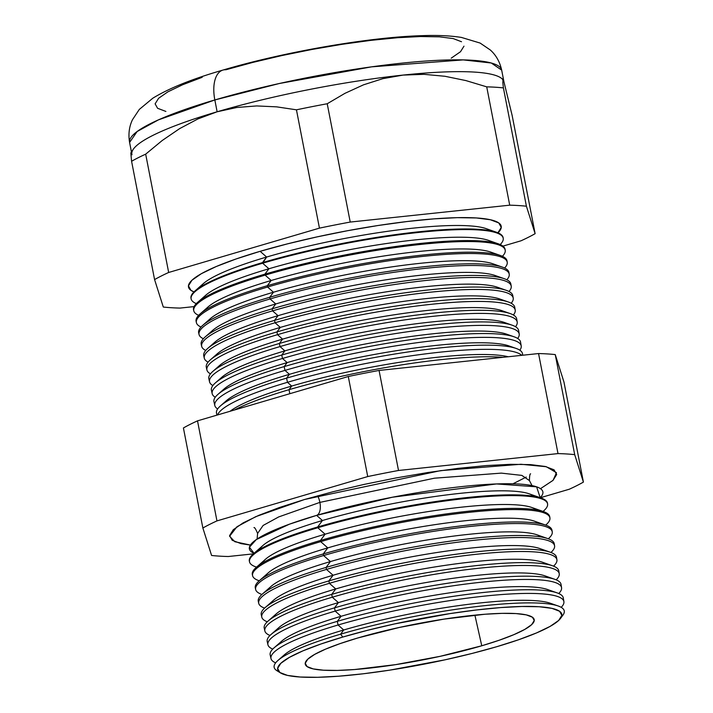 <?xml version="1.0" encoding="UTF-8"?>
<svg xmlns="http://www.w3.org/2000/svg" width="713" height="713" viewBox="0 0 713 713"><rect width="100%" height="100%" fill="white"/><g stroke="black" fill="none" stroke-linecap="round" stroke-linejoin="round"><path stroke-width="1.07" d="M316.617 515.374L289.362 524.215L256.261 539.598L249.425 547.21L254.051 553.288A149.489 23.422 169 0 1 316.617 515.374A14.117 7.192 73.6 0 0 319.887 502.389A14.117 7.192 -106.4 0 1 316.617 515.374L322.445 520.517A140.301 21.987 169 0 0 262.945 545.472L253.24 554.001A151.842 23.796 -11 0 1 317.633 526.996L322.445 520.517L316.617 515.374L392.462 497.211L496.542 483.94L536.622 486.827L540.178 497.674A149.489 23.422 169 0 0 478.566 485.009A149.489 23.422 169 0 0 316.617 515.374M253.988 527.593L253.971 527.584C254.621 527.264 255.833 529.206 257.607 533.431L263.115 525.454L278.658 516.943L319.887 502.389L434.413 478.2L501.31 473.12L521.836 475.393L529.438 480.589L521.836 475.393L501.31 473.12L434.413 478.2L319.887 502.389A14.117 7.192 73.6 0 0 317.695 495.776A14.117 7.192 -106.4 0 1 319.887 502.389L278.658 516.943L263.115 525.454L257.607 533.431L257.081 539.046M304.567 499.492L440.625 470.633L520.936 464.261L546.301 466.721L556.47 472.701L553.083 480.321L540.481 488.681L553.003 480.393L556.675 474.519L554.072 469.822L545.285 466.48L530.641 464.618L510.722 464.315L486.284 465.571L458.263 468.343L427.738 472.532L395.884 477.968L363.933 484.448L333.096 491.712L304.567 499.492L279.451 507.496L258.694 515.392L243.106 522.896L233.285 529.714L229.604 535.588L232.215 540.285L241.003 543.627L250.397 545.071L234.818 541.72L229.586 536.238L237.01 526.72L255.753 516.667L304.567 499.492M560.543 618.385A144.739 22.682 -11 0 1 496.711 646.718L518.547 639.775L536.586 632.903L550.133 626.379L558.671 620.453L561.862 615.355L559.598 611.273L551.96 608.367L539.233 606.745L521.925 606.478L500.686 607.574L476.337 609.989L449.805 613.626L394.351 623.973L367.56 630.292L342.766 637.057A144.739 22.682 -11 0 1 496.212 607.939A144.739 22.682 -11 0 1 560.543 618.385L562.949 615.105A147.76 23.155 169 0 0 497.264 604.437A147.76 23.155 169 0 0 340.618 634.169L343.719 629.98A140.301 21.987 169 0 0 284.229 654.935L277.954 660.452A147.76 23.155 -11 0 1 340.618 634.169A147.76 23.155 169 0 0 276.929 670.701L280.387 672.84A144.739 22.682 -11 0 1 342.766 637.057L340.618 634.169L342.766 637.057L320.93 644.008L302.891 650.871L289.353 657.395L280.815 663.322L277.615 668.42L279.879 672.502L287.526 675.416L300.244 677.029L317.561 677.297L338.8 676.2L363.149 673.794L389.672 670.158L445.126 659.801L471.926 653.482L496.711 646.718A144.739 22.682 -11 0 1 280.387 672.84M278.926 671.717A147.76 23.155 -11 0 1 277.954 660.452M281.778 657.564A140.301 21.987 -11 0 1 343.719 629.98L338.078 624.998A149.204 23.377 169 0 0 275.646 662.849A149.204 23.377 -11 0 1 270.985 658.545A149.204 23.377 -11 0 1 338.078 624.998L337.311 621.344L341.064 616.299A140.301 21.987 169 0 0 281.564 641.254L274.006 647.903A149.302 23.395 -11 0 1 337.311 621.344A149.302 23.395 169 0 0 270.182 654.917L270.985 658.545M271.047 656.637A149.302 23.395 -11 0 1 274.006 647.903M278.774 644.383A140.301 21.987 -11 0 1 341.064 616.299L335.181 611.103A149.578 23.44 169 0 0 272.731 649.106A149.578 23.44 -11 0 1 267.919 644.739A149.578 23.44 -11 0 1 335.181 611.103L334.504 607.868L338.399 602.619A140.301 21.987 169 0 0 278.908 627.574L271.038 634.49A149.659 23.449 -11 0 1 334.504 607.868A149.659 23.449 169 0 0 267.206 641.513L267.919 644.739M267.928 643.055A149.659 23.449 -11 0 1 271.038 634.49M276.047 630.818A140.301 21.987 -11 0 1 338.399 602.619L332.285 597.218A149.953 23.493 169 0 0 270.004 635.452A149.953 23.493 -11 0 1 264.853 630.925A149.953 23.493 -11 0 1 332.285 597.218L331.697 594.392L335.743 588.938A140.301 21.987 169 0 0 276.243 613.884L268.07 621.076A150.024 23.511 -11 0 1 331.697 594.392A150.024 23.511 169 0 0 264.229 628.117L264.853 630.925M264.817 629.472A150.024 23.511 -11 0 1 268.07 621.076M273.32 617.253A140.301 21.987 -11 0 1 335.743 588.938L329.388 583.323A150.327 23.556 169 0 0 267.295 621.789A150.327 23.556 -11 0 1 261.787 617.119A150.327 23.556 -11 0 1 329.388 583.323L328.88 580.908L333.087 575.248A140.301 21.987 169 0 0 273.587 600.203L265.102 607.654A150.39 23.565 -11 0 1 328.88 580.908A150.39 23.565 169 0 0 261.252 614.722L261.787 617.119M261.724 615.88A150.39 23.565 -11 0 1 265.102 607.654M270.592 603.688A140.301 21.987 -11 0 1 333.087 575.248L326.483 569.429A150.701 23.609 169 0 0 264.594 608.118A150.701 23.609 -11 0 1 258.721 603.305A150.701 23.609 -11 0 1 326.483 569.429L326.073 567.432L330.422 561.568A140.301 21.987 169 0 0 270.931 586.523L262.143 594.241A150.755 23.618 -11 0 1 326.073 567.432A150.755 23.618 169 0 0 258.284 601.326A150.755 23.618 -11 0 1 262.143 594.241M267.865 590.123A140.301 21.987 -11 0 1 330.422 561.568L323.586 555.534A151.076 23.672 169 0 0 261.903 594.455A151.076 23.672 -11 0 1 255.655 589.499A151.076 23.672 -11 0 1 323.586 555.534L323.256 553.948L327.766 547.887A140.301 21.987 169 0 0 268.266 572.842L259.175 580.828A151.12 23.681 -11 0 1 323.256 553.948A151.12 23.681 169 0 0 255.307 587.922L255.655 589.499M255.566 588.697A151.12 23.681 -11 0 1 259.175 580.828M265.147 576.559A140.301 21.987 -11 0 1 327.766 547.887L320.69 541.639A151.45 23.734 169 0 0 259.229 580.783A151.45 23.734 -11 0 1 252.589 575.694A151.45 23.734 -11 0 1 320.69 541.639L320.449 540.472L325.101 534.197A140.301 21.987 169 0 0 265.61 559.152L256.208 567.414A151.477 23.734 -11 0 1 320.449 540.472A151.477 23.734 169 0 0 252.331 574.526L252.589 575.694M252.509 575.097A151.477 23.734 -11 0 1 256.208 567.414M262.429 562.985A140.301 21.987 -11 0 1 325.101 534.197L317.793 527.745A151.824 23.787 169 0 0 256.555 567.111A151.824 23.787 -11 0 1 249.523 561.88A151.824 23.787 -11 0 1 317.793 527.745L317.633 526.996A151.842 23.796 169 0 0 249.354 561.131L249.523 561.88M249.461 561.505A151.842 23.796 -11 0 1 253.24 554.001M259.719 549.42A140.301 21.987 -11 0 1 322.445 520.517A140.301 21.987 -11 0 1 533.467 496.212M522.754 355.226L522.504 353.71A155.862 24.42 169 0 0 440.999 347.81A155.862 24.42 169 0 0 286.59 378.14L287.464 382.311L291.706 386.054L289.006 389.699A155.55 24.376 -11 0 1 502.915 357.32A155.55 24.376 169 0 0 289.006 389.699L289.834 393.701L289.006 389.699A155.55 24.376 169 0 0 234.532 409.966A155.55 24.376 -11 0 1 289.006 389.699L291.706 386.054A149.053 23.351 169 0 0 230.076 411.276A149.053 23.351 -11 0 1 291.706 386.054L287.464 382.311A155.746 24.402 169 0 0 217.608 414.939A155.746 24.402 -11 0 1 287.464 382.311L286.59 378.14L289.425 374.325A149.053 23.351 169 0 0 226.217 400.84L220.495 405.866A155.862 24.42 -11 0 1 286.59 378.14A155.862 24.42 169 0 0 216.511 413.184L216.939 415.135M217.42 414.993A155.862 24.42 -11 0 1 220.495 405.866M223.9 403.246A149.053 23.351 -11 0 1 289.425 374.325L284.977 370.395A156.067 24.456 169 0 0 217.661 408.95A156.067 24.456 -11 0 1 214.8 405.483A156.067 24.456 -11 0 1 284.977 370.395L284.184 366.589L287.152 362.596A149.053 23.351 169 0 0 223.935 389.111L217.955 394.369A156.174 24.474 -11 0 1 284.184 366.589A156.174 24.474 169 0 0 213.962 401.704L214.8 405.483M214.863 403.505A156.174 24.474 -11 0 1 217.955 394.369M221.538 391.624A149.053 23.351 -11 0 1 287.152 362.596L282.491 358.487A156.388 24.5 169 0 0 215.255 397.248A156.388 24.5 -11 0 1 212.171 393.647A156.388 24.5 -11 0 1 282.491 358.487L281.778 355.038L284.87 350.867A149.053 23.351 169 0 0 221.663 377.382L215.415 382.872A156.486 24.518 -11 0 1 281.778 355.038A156.486 24.518 169 0 0 211.404 390.216A156.486 24.518 -11 0 1 215.415 382.872M219.176 380.002A149.053 23.351 -11 0 1 284.87 350.867L280.013 346.58A156.717 24.554 169 0 0 212.857 385.555A156.717 24.554 -11 0 1 209.542 381.811A156.717 24.554 -11 0 1 280.013 346.58L279.362 343.479L282.589 339.138A149.053 23.351 169 0 0 219.381 365.653L212.875 371.375A156.798 24.572 -11 0 1 279.362 343.479A156.798 24.572 169 0 0 208.856 378.737L209.542 381.811M209.515 380.216A156.798 24.572 -11 0 1 212.875 371.375M216.823 368.38A149.053 23.351 -11 0 1 282.589 339.138L277.526 334.673A157.038 24.607 169 0 0 210.469 373.853A157.038 24.607 -11 0 1 206.913 369.976A157.038 24.607 -11 0 1 277.526 334.673L276.956 331.928L280.307 327.41A149.053 23.351 169 0 0 217.1 353.924L210.326 359.869A157.11 24.616 -11 0 1 276.956 331.928A157.11 24.616 169 0 0 206.307 367.248L206.913 369.976M206.859 368.568A157.11 24.616 -11 0 1 210.326 359.869M214.461 356.75A149.053 23.351 -11 0 1 280.307 327.41L275.04 322.766A157.359 24.652 169 0 0 208.089 362.151A157.359 24.652 -11 0 1 204.283 358.14A157.359 24.652 -11 0 1 275.04 322.766L274.55 320.378L278.025 315.681A149.053 23.351 169 0 0 214.818 342.195L207.786 348.372A157.421 24.67 -11 0 1 274.55 320.378A157.421 24.67 169 0 0 203.758 355.769L204.283 358.14M204.212 356.919A157.421 24.67 -11 0 1 207.786 348.372M212.118 345.128A149.053 23.351 -11 0 1 278.025 315.681L272.562 310.859A157.68 24.705 169 0 0 205.718 350.448A157.68 24.705 -11 0 1 201.654 346.304A157.68 24.705 -11 0 1 272.562 310.859L272.134 308.818L275.753 303.952A149.053 23.351 169 0 0 212.536 330.467L205.246 336.875A157.733 24.714 -11 0 1 272.134 308.818A157.733 24.714 169 0 0 201.209 344.281L201.654 346.304M201.574 345.27A157.733 24.714 -11 0 1 205.246 336.875M209.765 333.506A149.053 23.351 -11 0 1 275.753 303.952L270.075 298.952A158.001 24.759 169 0 0 203.348 338.746A158.001 24.759 -11 0 1 199.034 334.468A158.001 24.759 -11 0 1 270.075 298.952L269.728 297.268L273.471 292.223A149.053 23.351 169 0 0 210.264 318.738L202.706 325.378A158.045 24.768 -11 0 1 269.728 297.268A158.045 24.768 169 0 0 198.66 332.802A158.045 24.768 -11 0 1 202.706 325.378M207.412 321.875A149.053 23.351 -11 0 1 273.471 292.223L267.589 287.036A158.322 24.803 169 0 0 200.995 327.044A158.322 24.803 -11 0 1 196.405 322.632A158.322 24.803 -11 0 1 267.589 287.036L267.313 285.717L271.19 280.494A149.053 23.351 169 0 0 207.982 307.009L200.166 313.88A158.357 24.812 -11 0 1 267.313 285.717A158.357 24.812 169 0 0 196.111 321.313L196.405 322.632M196.316 321.964A158.357 24.812 -11 0 1 200.166 313.88M205.068 310.253A149.053 23.351 -11 0 1 271.19 280.494L265.111 275.129A158.642 24.857 169 0 0 198.642 315.333A158.642 24.857 -11 0 1 193.776 310.797A158.642 24.857 -11 0 1 265.111 275.129L264.906 274.157L268.908 268.765A149.053 23.351 169 0 0 205.701 295.28L197.617 302.383A158.669 24.857 -11 0 1 264.906 274.157A158.669 24.857 169 0 0 193.562 309.834L193.776 310.797M193.695 310.307A158.669 24.857 -11 0 1 197.617 302.383M202.724 298.622A149.053 23.351 -11 0 1 268.908 268.765L262.625 263.222A158.963 24.91 169 0 0 196.307 303.631A158.963 24.91 -11 0 1 191.146 298.961A158.963 24.91 -11 0 1 262.625 263.222L266.626 257.036A149.053 23.351 169 0 0 203.419 283.551L195.077 290.886A158.981 24.91 -11 0 1 262.5 262.607A158.981 24.91 169 0 0 191.013 298.346L191.146 298.961M191.093 298.649A158.981 24.91 -11 0 1 195.077 290.886M200.389 287A149.053 23.351 -11 0 1 266.626 257.036L260.138 251.315A159.284 24.955 169 0 0 193.972 291.92L190.941 290.325L188.446 285.833L191.966 280.218L201.36 273.694L216.262 266.519L236.11 258.962L260.138 251.315L287.428 243.873L316.92 236.921L347.481 230.727L377.943 225.522L407.132 221.52L433.932 218.864L457.309 217.661L476.364 217.955L490.357 219.738L498.77 222.937L501.266 227.429L497.745 233.044M131.165 152.662L130.853 153.277L131.165 152.662L132.012 154.792A189.524 29.696 -11 0 1 131.878 154.266A189.524 29.696 -11 0 1 217.126 111.781L214.836 99.954A189.524 29.696 169 0 0 129.588 142.448L137.119 131.531L158.402 119.882L214.836 99.954A32.263 16.435 -106.4 0 1 222.679 70.15A32.263 16.435 -106.4 0 1 225.914 69.758L252.848 62.405L281.965 55.543L312.142 49.429L342.222 44.295L371.045 40.338L397.498 37.718L420.581 36.532L439.395 36.826L453.218 38.582L461.516 41.737M481.765 645.782L474.894 615.132L481.765 645.782L440.197 656.317L395.51 664.659L354.521 669.534L337.409 670.416L323.461 670.202L313.212 668.901L307.053 666.557L305.226 663.268L307.802 659.16L314.683 654.382L325.591 649.124L340.128 643.598L357.721 637.992A116.62 18.271 -11 0 1 472.594 615.372A116.62 18.271 -11 0 1 534.18 619.481A116.62 18.271 -11 0 1 481.765 645.782A116.62 18.271 -11 0 1 366.001 668.5A116.62 18.271 -11 0 1 305.235 663.981A116.62 18.271 -11 0 1 357.721 637.992L399.289 627.458L443.967 619.116L484.956 614.241L502.077 613.358L516.025 613.572L526.274 614.873L532.424 617.217L534.251 620.506L531.675 624.624L524.804 629.392L513.886 634.65L499.35 640.185L481.765 645.782M561.568 587.655L561.033 584.402A149.659 23.449 169 0 0 482.772 578.742A149.659 23.449 169 0 0 334.504 607.868L335.181 611.103A149.578 23.44 -11 0 1 483.361 582.004A149.578 23.44 -11 0 1 561.568 587.655A149.578 23.44 -11 0 1 558.751 593.51A149.578 23.44 169 0 0 497.46 580.712A149.578 23.44 169 0 0 335.181 611.103L341.064 616.299A140.301 21.987 -11 0 1 551.372 591.398M559.242 573.707L558.769 570.863A150.024 23.511 169 0 0 480.321 565.195A150.024 23.511 169 0 0 331.697 594.392L332.285 597.218A149.953 23.493 -11 0 1 480.829 568.038A149.953 23.493 -11 0 1 559.242 573.707A149.953 23.493 -11 0 1 556.158 579.829A149.953 23.493 169 0 0 495.499 566.701A149.953 23.493 169 0 0 332.285 597.218L338.399 602.619A140.301 21.987 -11 0 1 548.823 577.797M556.915 559.75L556.505 557.334A150.39 23.565 169 0 0 477.87 551.648A150.39 23.565 169 0 0 328.88 580.908L329.388 583.323A150.327 23.556 -11 0 1 478.307 554.072A150.327 23.556 -11 0 1 556.915 559.75A150.327 23.556 -11 0 1 553.555 566.14A150.327 23.556 169 0 0 493.53 552.691A150.327 23.556 169 0 0 329.388 583.323L335.743 588.938A140.301 21.987 -11 0 1 546.274 564.197M552.254 531.845A151.076 23.672 -11 0 1 548.315 538.778A151.076 23.672 169 0 0 489.599 524.67A151.076 23.672 169 0 0 323.586 555.534A151.076 23.672 -11 0 1 473.254 526.132A151.076 23.672 -11 0 1 552.254 531.845L551.987 530.258A151.12 23.681 169 0 0 472.969 524.545A151.12 23.681 169 0 0 323.256 553.948L323.586 555.534L330.422 561.568L326.073 567.432A150.755 23.618 -11 0 1 548.021 538.671A150.755 23.618 -11 0 1 554.251 543.796A150.755 23.618 169 0 0 475.419 538.092A150.755 23.618 169 0 0 326.073 567.432L326.483 569.429A150.701 23.609 -11 0 1 475.776 540.106A150.701 23.609 -11 0 1 554.58 545.801A150.701 23.609 -11 0 1 550.935 552.459A150.701 23.609 169 0 0 491.56 538.68A150.701 23.609 169 0 0 326.483 569.429L333.087 575.248A140.301 21.987 -11 0 1 543.716 550.596M549.919 517.896L549.723 516.72A151.477 23.734 169 0 0 470.518 510.989A151.477 23.734 169 0 0 320.449 540.472L320.69 541.639A151.45 23.734 -11 0 1 470.723 512.166A151.45 23.734 -11 0 1 549.919 517.896A151.45 23.734 -11 0 1 545.677 525.107A151.45 23.734 169 0 0 487.63 510.66A151.45 23.734 169 0 0 320.69 541.639L327.766 547.887A140.301 21.987 -11 0 1 538.6 523.404M547.593 503.948L547.468 503.182A151.842 23.796 169 0 0 468.067 497.442A151.842 23.796 169 0 0 317.633 526.996L317.793 527.745A151.824 23.787 -11 0 1 468.2 498.2A151.824 23.787 -11 0 1 547.593 503.948A151.824 23.787 -11 0 1 543.03 511.426A151.824 23.787 169 0 0 485.66 496.658A151.824 23.787 169 0 0 317.793 527.745L325.101 534.197A140.301 21.987 -11 0 1 536.033 509.804M287.464 382.311A155.746 24.402 -11 0 1 521.738 355.332A155.746 24.402 169 0 0 287.464 382.311M521.203 345.93L520.561 342.106A156.174 24.474 169 0 0 438.896 336.197A156.174 24.474 169 0 0 284.184 366.589L284.977 370.395A156.067 24.456 -11 0 1 439.591 340.03A156.067 24.456 -11 0 1 521.203 345.93A156.067 24.456 -11 0 1 519.848 350.208A156.067 24.456 169 0 0 450.313 339.005A156.067 24.456 169 0 0 284.977 370.395L289.425 374.325A149.053 23.351 -11 0 1 511.925 347.258M517.21 322.009A156.717 24.554 -11 0 1 515.535 326.714A156.717 24.554 169 0 0 446.953 314.986A156.717 24.554 169 0 0 280.013 346.58A156.717 24.554 -11 0 1 435.26 316.082A156.717 24.554 -11 0 1 517.21 322.009L516.684 318.898A156.798 24.572 169 0 0 434.698 312.971A156.798 24.572 169 0 0 279.362 343.479L280.013 346.58L284.87 350.867L281.778 355.038A156.486 24.518 -11 0 1 512.157 325.19A156.486 24.518 -11 0 1 518.627 330.502A156.486 24.518 169 0 0 436.802 324.584A156.486 24.518 169 0 0 281.778 355.038L282.491 358.487A156.388 24.5 -11 0 1 437.425 328.06A156.388 24.5 -11 0 1 519.207 333.969A156.388 24.5 -11 0 1 517.691 338.461A156.388 24.5 169 0 0 448.637 327A156.388 24.5 169 0 0 282.491 358.487L287.152 362.596A149.053 23.351 -11 0 1 509.759 335.6M515.214 310.048L514.75 307.294A157.11 24.616 169 0 0 432.595 301.358A157.11 24.616 169 0 0 276.956 331.928L277.526 334.673A157.038 24.607 -11 0 1 433.094 304.112A157.038 24.607 -11 0 1 515.214 310.048A157.038 24.607 -11 0 1 513.369 314.977A157.038 24.607 169 0 0 445.269 302.972A157.038 24.607 169 0 0 277.526 334.673L282.589 339.138A149.053 23.351 -11 0 1 505.428 312.276M513.217 298.096L512.816 295.69A157.421 24.67 169 0 0 430.492 289.736A157.421 24.67 169 0 0 274.55 320.378L275.04 322.766A157.359 24.652 -11 0 1 430.928 292.143A157.359 24.652 -11 0 1 513.217 298.096A157.359 24.652 -11 0 1 511.194 303.239A157.359 24.652 169 0 0 443.584 290.957A157.359 24.652 169 0 0 275.04 322.766L280.307 327.41A149.053 23.351 -11 0 1 503.253 300.619M511.212 286.136L510.873 284.095A157.733 24.714 169 0 0 428.397 278.123A157.733 24.714 169 0 0 272.134 308.818L272.562 310.859A157.68 24.705 -11 0 1 428.763 280.173A157.68 24.705 -11 0 1 511.212 286.136A157.68 24.705 -11 0 1 509.011 291.501A157.68 24.705 169 0 0 441.908 278.952A157.68 24.705 169 0 0 272.562 310.859L278.025 315.681A149.053 23.351 -11 0 1 501.079 288.961M507.219 262.215A158.322 24.803 -11 0 1 504.617 268.026A158.322 24.803 169 0 0 438.54 254.933A158.322 24.803 169 0 0 267.589 287.036A158.322 24.803 -11 0 1 424.431 256.234A158.322 24.803 -11 0 1 507.219 262.215L506.996 260.887A158.357 24.812 169 0 0 424.19 254.898A158.357 24.812 169 0 0 267.313 285.717L267.589 287.036L273.471 292.223L269.728 297.268A158.045 24.768 -11 0 1 502.407 267.125A158.045 24.768 -11 0 1 508.939 272.491A158.045 24.768 169 0 0 426.294 266.51A158.045 24.768 169 0 0 269.728 297.268L270.075 298.952A158.001 24.759 -11 0 1 426.597 268.204A158.001 24.759 -11 0 1 509.216 274.175A158.001 24.759 -11 0 1 506.818 279.763A158.001 24.759 169 0 0 440.224 266.938A158.001 24.759 169 0 0 270.075 298.952L275.753 303.952A149.053 23.351 -11 0 1 498.904 277.295M505.223 250.254L505.062 249.283A158.669 24.857 169 0 0 422.096 243.285A158.669 24.857 169 0 0 264.906 274.157L265.111 275.129A158.642 24.857 -11 0 1 422.265 244.256A158.642 24.857 -11 0 1 505.223 250.254A158.642 24.857 -11 0 1 502.407 256.288A158.642 24.857 169 0 0 436.855 242.919A158.642 24.857 169 0 0 265.111 275.129L271.19 280.494A149.053 23.351 -11 0 1 494.546 253.98M503.226 238.302L503.12 237.679A158.981 24.91 169 0 0 419.993 231.672A158.981 24.91 169 0 0 262.5 262.607L262.625 263.222A158.963 24.91 -11 0 1 420.1 232.286A158.963 24.91 -11 0 1 503.226 238.302A158.963 24.91 -11 0 1 500.196 244.559A158.963 24.91 169 0 0 435.171 230.914A158.963 24.91 169 0 0 262.625 263.222L268.908 268.765A149.053 23.351 -11 0 1 492.362 242.322M179.988 308.087A210.38 32.967 -11 0 1 163.304 307.045L154.578 279.594A210.38 32.967 -11 0 1 168.669 272.473L319.442 228.133A210.38 32.967 -11 0 1 350.226 222.064L509.715 205.175A210.38 32.967 -11 0 1 526.408 206.217L535.124 233.668A210.38 32.967 -11 0 1 521.034 240.789L502.915 246.119L521.034 240.789A210.38 32.967 169 0 0 535.124 233.668L512.13 115.354L535.124 233.668L526.408 206.217L503.405 87.904L526.408 206.217A210.38 32.967 169 0 0 509.715 205.175L486.721 86.852L509.715 205.175L350.226 222.064L327.222 103.75L350.226 222.064A210.38 32.967 169 0 0 319.442 228.133L296.448 109.82L319.442 228.133L168.669 272.473L145.675 154.16L168.669 272.473A210.38 32.967 169 0 0 154.578 279.594L131.584 161.281L154.578 279.594L163.304 307.045A210.38 32.967 169 0 0 179.988 308.087L194.088 306.599L179.988 308.087M503.841 81.416L512.13 115.354L503.841 81.416L502.995 79.295L502.843 82.868L502.995 79.295L503.841 81.416A189.524 29.696 -11 0 1 503.975 81.942L501.676 70.124A189.524 29.696 169 0 0 402.248 63.109A189.524 29.696 169 0 0 214.836 99.954L217.126 111.781L197.92 118.928L179.658 128.607L162.234 140.497L145.675 154.16A210.38 32.967 169 0 0 131.584 161.281A210.38 32.967 -11 0 1 145.675 154.16L162.234 140.497L179.658 128.607L197.92 118.928L217.126 111.781A189.524 29.696 -11 0 1 403.041 75.088L382.819 78.662L363.478 84.838L344.94 93.341L327.222 103.75A210.38 32.967 169 0 0 296.448 109.82L276.662 106.852L256.698 105.934L236.85 107.476L217.126 111.781A189.524 29.696 169 0 0 133.34 149.186L130.96 152.618M502.915 79.214L500.722 77.77A189.524 29.696 169 0 0 403.041 75.088A189.524 29.696 169 0 0 217.126 111.781L236.85 107.476L256.698 105.934L276.662 106.852L296.448 109.82A210.38 32.967 -11 0 1 327.222 103.75L344.94 93.341L363.478 84.838L382.819 78.662L403.041 75.088L424.021 74.33L444.983 76.282L465.883 80.578L486.721 86.852A210.38 32.967 -11 0 1 503.405 87.904A210.38 32.967 169 0 0 486.721 86.852L465.883 80.578L444.983 76.282L424.021 74.33L403.041 75.088A189.524 29.696 -11 0 1 502.71 79.473A189.524 29.696 169 0 0 502.71 79.464M202.866 528.021L211.592 555.472A210.38 32.967 169 0 0 228.276 556.514L253.409 553.858L228.276 556.514A210.38 32.967 -11 0 1 211.592 555.472L202.866 528.021L183.419 427.969L202.866 528.021A210.38 32.967 -11 0 1 216.957 520.9A210.38 32.967 169 0 0 202.866 528.021M540.347 497.736L569.322 489.216A210.38 32.967 169 0 0 583.412 482.095L574.696 454.644A210.38 32.967 169 0 0 558.003 453.593L398.514 470.482A210.38 32.967 169 0 0 367.73 476.56L216.957 520.9L197.51 420.848A210.38 32.967 169 0 0 183.419 427.969A210.38 32.967 -11 0 1 197.51 420.848L216.957 520.9L367.73 476.56L348.283 376.509L197.51 420.848L348.283 376.509L367.73 476.56A210.38 32.967 -11 0 1 398.514 470.482L379.066 370.439A210.38 32.967 169 0 0 348.283 376.509A210.38 32.967 -11 0 1 379.066 370.439L398.514 470.482L558.003 453.593L538.556 353.55L379.066 370.439L538.556 353.55L558.003 453.593A210.38 32.967 -11 0 1 574.696 454.644L555.249 354.593A210.38 32.967 169 0 0 538.556 353.55A210.38 32.967 -11 0 1 555.249 354.593L574.696 454.644L583.412 482.095L563.965 382.043L555.249 354.593L563.965 382.043L583.412 482.095A210.38 32.967 -11 0 1 569.322 489.216L540.347 497.736M563.903 601.612L563.288 597.94A149.302 23.395 169 0 0 485.223 592.298A149.302 23.395 169 0 0 337.311 621.344L338.078 624.998A149.204 23.377 -11 0 1 485.883 595.97A149.204 23.377 -11 0 1 563.903 601.612A149.204 23.377 -11 0 1 561.193 607.342A149.204 23.377 169 0 0 499.724 594.695A149.204 23.377 169 0 0 338.078 624.998L343.719 629.98A140.301 21.987 -11 0 1 553.529 604.74M165.888 111.433L157.582 108.278L155.122 103.84L158.598 98.296L167.867 91.852L182.59 84.767L202.189 77.307M463.976 46.176L460.509 51.719L451.231 58.154M222.679 70.15A32.263 16.435 73.6 0 0 214.836 99.954L279.273 83.519L371.598 66.844L463.174 59.901L491.275 63.002L501.676 70.124C499.831 61.853 496.061 55.151 490.339 50.008L480.107 43.056L461.4 37.424C450.438 35.695 437.434 35.106 422.408 35.65C369.486 37.076 283.89 51.969 222.884 70.088C192.385 78.867 169.017 88.243 152.778 98.234L139.293 109.437L132.484 119.704C129.169 126.584 128.197 134.16 129.588 142.448L131.433 151.94M130.853 153.277L131.584 161.281M502.674 79.874L502.995 79.295M503.405 87.904L502.843 82.868M497.968 232.83A159.284 24.955 169 0 0 433.486 218.9A159.284 24.955 169 0 0 260.138 251.315L266.626 257.036A149.053 23.351 -11 0 1 490.179 230.664M496.551 232.278L486.07 228.606A149.053 23.351 169 0 0 266.626 257.036L262.5 262.607A158.981 24.91 -11 0 1 496.551 232.278A158.981 24.91 -11 0 1 503.164 237.99M498.503 243.899L488.352 240.334A149.053 23.351 169 0 0 268.908 268.765L264.906 274.157A158.669 24.857 -11 0 1 498.503 243.899A158.669 24.857 -11 0 1 505.116 249.773M500.455 255.512L490.633 252.063A149.053 23.351 169 0 0 271.19 280.494L267.313 285.717A158.357 24.812 -11 0 1 500.455 255.512A158.357 24.812 -11 0 1 507.05 261.564M502.407 267.125L492.915 263.792A149.053 23.351 169 0 0 273.471 292.223A149.053 23.351 -11 0 1 496.729 265.637M504.358 278.738L495.196 275.521A149.053 23.351 169 0 0 275.753 303.952L272.134 308.818A157.733 24.714 -11 0 1 504.358 278.738A157.733 24.714 -11 0 1 510.909 285.138M506.31 290.351L497.469 287.25A149.053 23.351 169 0 0 278.025 315.681L274.55 320.378A157.421 24.67 -11 0 1 506.31 290.351A157.421 24.67 -11 0 1 512.825 296.929M508.262 301.964L499.751 298.979A149.053 23.351 169 0 0 280.307 327.41L276.956 331.928A157.11 24.616 -11 0 1 508.262 301.964A157.11 24.616 -11 0 1 514.733 308.72M510.205 313.577L502.032 310.708A149.053 23.351 169 0 0 282.589 339.138L279.362 343.479A156.798 24.572 -11 0 1 510.205 313.577A156.798 24.572 -11 0 1 516.631 320.52M512.157 325.19L504.314 322.436A149.053 23.351 169 0 0 284.87 350.867A149.053 23.351 -11 0 1 507.594 323.934M514.109 336.803L506.595 334.165A149.053 23.351 169 0 0 287.152 362.596L284.184 366.589A156.174 24.474 -11 0 1 514.109 336.803A156.174 24.474 -11 0 1 520.401 344.112M516.06 348.416L508.868 345.894A149.053 23.351 169 0 0 289.425 374.325L286.59 378.14A155.862 24.42 -11 0 1 516.06 348.416A155.862 24.42 -11 0 1 522.46 355.252M291.706 386.054A149.053 23.351 -11 0 1 508.217 356.758A149.053 23.351 169 0 0 291.706 386.054M541.194 498.03L529.001 493.752A140.301 21.987 169 0 0 322.445 520.517L317.633 526.996A151.842 23.796 -11 0 1 541.194 498.03A151.842 23.796 -11 0 1 547.513 503.565M543.466 511.577L531.657 507.442A140.301 21.987 169 0 0 325.101 534.197L320.449 540.472A151.477 23.734 -11 0 1 543.466 511.577A151.477 23.734 -11 0 1 549.776 517.317M545.739 525.125L534.313 521.123A140.301 21.987 169 0 0 327.766 547.887L323.256 553.948A151.12 23.681 -11 0 1 545.739 525.125A151.12 23.681 -11 0 1 552.031 531.069M548.021 538.671L536.978 534.803A140.301 21.987 169 0 0 330.422 561.568A140.301 21.987 -11 0 1 541.158 536.996M550.293 552.227L539.634 548.493A140.301 21.987 169 0 0 333.087 575.248L328.88 580.908A150.39 23.565 -11 0 1 550.293 552.227A150.39 23.565 -11 0 1 556.505 558.582M552.566 565.774L542.299 562.174A140.301 21.987 169 0 0 335.743 588.938L331.697 594.392A150.024 23.511 -11 0 1 552.566 565.774A150.024 23.511 -11 0 1 558.725 572.343M554.848 579.321L544.955 575.854A140.301 21.987 169 0 0 338.399 602.619L334.504 607.868A149.659 23.449 -11 0 1 554.848 579.321A149.659 23.449 -11 0 1 560.935 586.104M557.12 592.868L547.62 589.544A140.301 21.987 169 0 0 341.064 616.299L337.311 621.344A149.302 23.395 -11 0 1 557.12 592.868A149.302 23.395 -11 0 1 563.136 599.865M558.163 605.988L550.276 603.225A140.301 21.987 169 0 0 343.719 629.98L340.618 634.169A147.76 23.155 -11 0 1 558.163 605.988A147.76 23.155 -11 0 1 561.47 616.79M532.032 485.598L529.438 480.589C529.501 476.026 529.893 473.771 530.624 473.815L530.624 473.815M512.95 483.788L526.256 477.068M198.66 332.802L199.034 334.468M211.404 390.216L212.171 393.647M258.284 601.326L258.721 603.305M554.251 543.796L554.58 545.801M518.627 330.502L519.207 333.969M508.939 272.491L509.216 274.175"/></g></svg>
